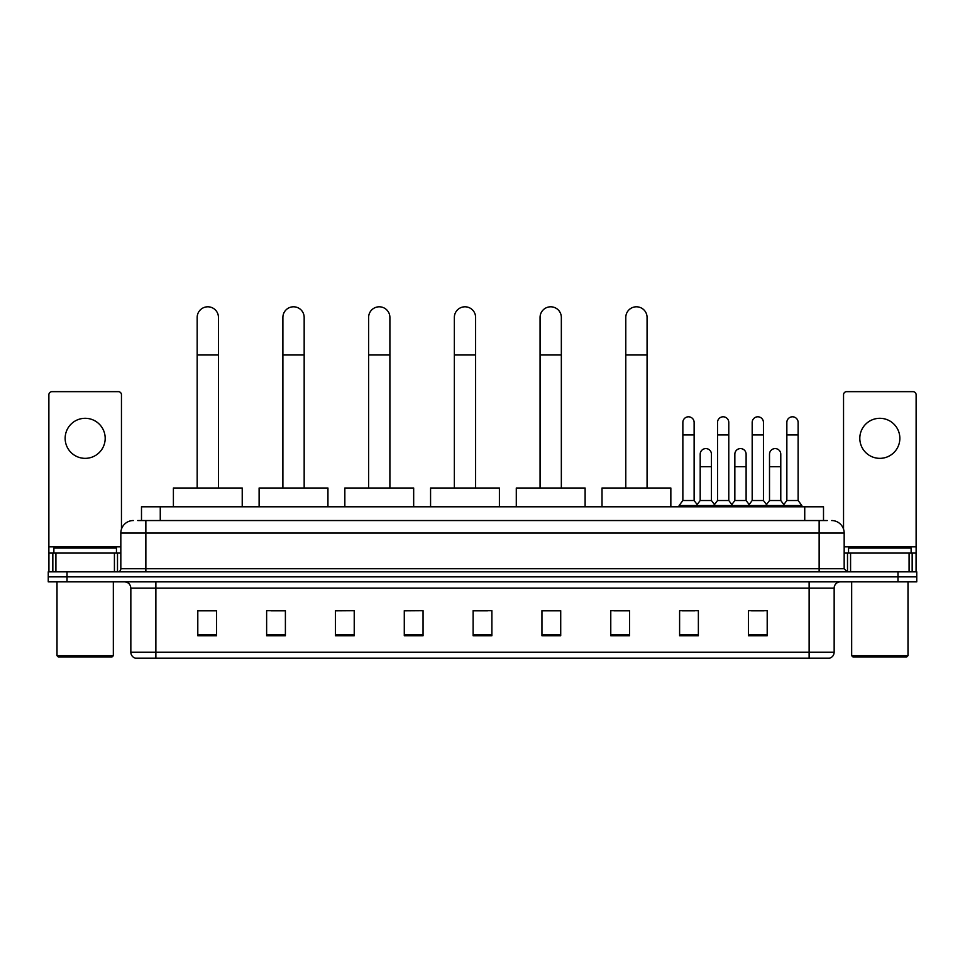 <?xml version="1.0" encoding="UTF-8"?>
<svg xmlns="http://www.w3.org/2000/svg" width="965" height="965" viewBox="0 0 965 965"><rect width="100%" height="100%" fill="white"/><g stroke="black" fill="none" stroke-linecap="round" stroke-linejoin="round"><path stroke-width="1.45" d="M141.493 520.545L141.493 506.782L823.507 506.782L823.507 520.545M138.019 520.545L827.27 520.545M137.73 520.545L145.86 520.545L145.86 533.054L120.83 533.054L120.83 568.723A3.124 3.124 0 0 1 117.706 571.847M133.351 520.545A12.509 12.509 0 0 0 120.83 533.054M831.649 520.545A12.509 12.509 0 0 1 844.17 533.054L844.17 568.723L847.294 571.847M67.019 571.847L48.25 571.847L48.25 576.853L67.019 576.853L48.25 576.853L48.25 581.859L67.019 581.859L67.019 576.853L897.981 576.853L67.019 576.853L67.019 571.847L897.981 571.847L897.981 576.853L916.75 576.853L897.981 576.853L897.981 581.859L67.019 581.859M897.981 581.859L916.75 581.859L916.75 571.847L897.981 571.847M834.158 652.195C833.977 655.199 832.481 657.201 829.647 658.202L809.128 658.202L809.128 652.195L834.158 652.195L834.158 588.119A6.26 6.26 0 0 1 840.406 581.859M809.128 658.202L135.353 658.202A6.26 6.26 0 0 1 130.842 652.195L130.842 588.119C130.48 584.32 128.393 582.233 124.594 581.859M767.199 635.742L767.199 610.712L748.43 610.712L748.43 635.742L767.199 635.742M698.371 635.742L698.371 610.712L679.601 610.712L679.601 635.742L698.371 635.742M629.542 635.742L629.542 610.712L610.773 610.712L610.773 635.742L629.542 635.742M560.713 635.742L560.713 610.712L541.944 610.712L541.944 635.742L560.713 635.742M216.57 635.742L216.57 610.712L197.801 610.712L197.801 635.742L216.57 635.742M285.399 635.742L285.399 610.712L266.63 610.712L266.63 635.742L285.399 635.742M354.227 635.742L354.227 610.712L335.458 610.712L335.458 635.742L354.227 635.742M423.056 635.742L423.056 610.712L404.287 610.712L404.287 635.742L423.056 635.742M491.885 635.742L491.885 610.712L473.115 610.712L473.115 635.742L491.885 635.742M613.897 610.833L629.542 610.833M682.231 610.833L694.74 610.833M751.554 610.833L764.075 610.833M423.056 610.712L404.287 610.833L423.056 610.712M354.227 610.712L335.458 610.833L354.227 610.712M271.008 610.833L285.399 610.833M473.115 610.833L487.506 610.833M216.57 610.833L197.801 610.833M560.713 610.833L541.944 610.833M85.173 418.303A20.024 20.024 0 0 0 65.15 438.327A20.024 20.024 0 0 0 85.173 458.351A20.024 20.024 0 0 0 105.185 438.327A20.024 20.024 0 0 0 85.173 418.303M114.425 571.847L114.425 553.078L55.91 553.078L55.91 571.847M121.457 529.146L121.457 394.769A3.124 3.124 0 0 0 118.333 391.645L52.001 391.645A3.124 3.124 0 0 0 48.877 394.769L48.877 553.078L55.91 553.078M114.425 553.078L120.83 553.078M48.877 571.847L48.877 553.078M112.073 656.948L58.262 656.948L57.007 655.705L113.327 655.705L112.073 656.948M57.007 581.859L57.007 655.705M113.327 581.859L113.327 655.705M116.451 553.078L116.451 548.072L53.883 548.072L53.883 553.078M197.174 488.001L197.174 317.437A10.639 10.639 0 0 1 207.813 306.798A10.639 10.639 0 0 1 218.452 317.437A10.639 10.639 0 0 0 207.813 306.798M218.452 488.001L218.452 317.437M242.227 506.782L242.227 488.001L173.398 488.001L173.398 506.782M282.89 488.001L282.89 317.437A10.639 10.639 0 0 1 293.529 306.798A10.639 10.639 0 0 1 304.168 317.437A10.639 10.639 0 0 0 293.529 306.798M304.168 488.001L304.168 317.437M327.943 506.782L327.943 488.001L259.115 488.001L259.115 506.782M368.618 488.001L368.618 317.437A10.639 10.639 0 0 1 379.257 306.798A10.639 10.639 0 0 1 389.896 317.437A10.639 10.639 0 0 0 379.257 306.798M389.896 488.001L389.896 317.437M413.671 506.782L413.671 488.001L344.843 488.001L344.843 506.782M454.346 488.001L454.346 317.437A10.639 10.639 0 0 1 464.985 306.798A10.639 10.639 0 0 1 475.612 317.437A10.639 10.639 0 0 0 464.985 306.798M475.612 488.001L475.612 317.437M499.4 506.782L499.4 488.001L430.571 488.001L430.571 506.782M540.062 488.001L540.062 317.437A10.639 10.639 0 0 1 550.701 306.798A10.639 10.639 0 0 1 561.341 317.437A10.639 10.639 0 0 0 550.701 306.798M561.341 488.001L561.341 317.437M585.116 506.782L585.116 488.001L516.287 488.001L516.287 506.782M625.79 488.001L625.79 317.437A10.639 10.639 0 0 1 636.43 306.798A10.639 10.639 0 0 1 647.069 317.437A10.639 10.639 0 0 0 636.43 306.798M647.069 488.001L647.069 317.437M670.844 506.782L670.844 488.001L602.015 488.001L602.015 506.782M682.858 434.95L694.125 434.95L694.125 500.521L682.858 500.521L682.858 422.429A5.633 5.633 0 0 1 688.841 416.808A5.633 5.633 0 0 1 694.125 422.429A5.633 5.633 0 0 0 688.841 416.808M682.858 500.521L679.107 505.527L679.107 506.782M694.125 500.521L697.876 505.527L679.107 505.527M717.526 500.521L717.526 434.95L728.78 434.95L728.78 500.521L717.526 500.521L713.762 505.527L697.876 505.527L697.876 506.782M717.526 434.95L717.526 422.429A5.633 5.633 0 0 1 723.509 416.808A5.633 5.633 0 0 1 728.78 422.429A5.633 5.633 0 0 0 723.509 416.808M728.78 500.521L732.544 505.527L713.762 505.527L713.762 506.782M752.181 500.521L752.181 434.95L763.448 434.95L763.448 500.521L752.181 500.521L748.43 505.527L732.544 505.527L732.544 506.782M752.181 434.95L752.181 422.429A5.633 5.633 0 0 1 758.176 416.808A5.633 5.633 0 0 1 763.448 422.429A5.633 5.633 0 0 0 758.176 416.808M763.448 500.521L767.199 505.527L748.43 505.527L748.43 506.782M786.849 500.521L786.849 434.95L798.115 434.95L798.115 500.521L786.849 500.521L783.098 505.527L767.199 505.527L767.199 506.782M786.849 434.95L786.849 422.429A5.633 5.633 0 0 1 792.832 416.808A5.633 5.633 0 0 1 798.115 422.429A5.633 5.633 0 0 0 792.832 416.808M798.115 500.521L801.867 505.527L783.098 505.527L783.098 506.782M801.867 505.527L801.867 506.782M700.192 454.213A5.633 5.633 0 0 1 706.175 448.592A5.633 5.633 0 0 1 711.446 454.213L711.446 466.734L700.192 466.734L700.192 454.213M711.446 466.734L711.446 500.521L700.192 500.521L700.192 466.734M700.192 500.521L697.152 504.562M711.446 500.521L714.486 504.562M734.848 454.213A5.633 5.633 0 0 1 740.843 448.592A5.633 5.633 0 0 1 746.114 454.213L746.114 466.734L734.848 466.734L734.848 454.213M746.114 466.734L746.114 500.521L734.848 500.521L734.848 466.734M734.848 500.521L731.82 504.562M746.114 500.521L749.154 504.562M769.515 454.213A5.633 5.633 0 0 1 775.498 448.592A5.633 5.633 0 0 1 780.782 454.213L780.782 466.734L769.515 466.734L769.515 454.213M780.782 466.734L780.782 500.521L769.515 500.521L769.515 466.734M769.515 500.521L766.487 504.562M780.782 500.521L783.821 504.562M879.827 418.303A20.024 20.024 0 0 0 859.815 438.327A20.024 20.024 0 0 0 879.827 458.351A20.024 20.024 0 0 0 899.85 438.327A20.024 20.024 0 0 0 879.827 418.303M909.09 571.847L909.09 553.078L850.575 553.078L850.575 571.847M909.09 553.078L916.123 553.078L916.123 394.769A3.124 3.124 0 0 0 912.999 391.645L846.667 391.645A3.124 3.124 0 0 0 843.543 394.769L843.543 529.146M844.17 553.078L850.575 553.078M916.123 553.078L916.123 571.847M906.738 656.948L852.927 656.948L851.673 655.705L907.993 655.705L906.738 656.948M851.673 581.859L851.673 655.705M907.993 581.859L907.993 655.705M911.117 553.078L911.117 548.072L848.549 548.072L848.549 553.078M160.262 520.545L160.262 506.782M804.738 520.545L804.738 506.782M145.86 571.847L145.86 568.723L844.17 568.723M120.83 568.723L145.86 568.723L145.86 533.054L819.14 533.054L819.14 571.847M844.17 533.054L819.14 533.054L819.14 520.545M809.128 581.859L809.128 588.119L130.842 588.119M834.158 588.119L809.128 588.119L809.128 652.195L155.872 652.195L155.872 658.202M130.842 652.195L155.872 652.195L155.872 581.859M491.885 634.874L473.115 634.874M423.056 634.874L404.287 634.874M354.227 634.874L335.458 634.874M285.399 634.874L266.63 634.874M216.57 634.874L197.801 634.874M560.713 634.874L541.944 634.874M629.542 634.874L610.773 634.874M698.371 634.874L679.601 634.874M767.199 634.874L748.43 634.874M120.83 546.829L48.877 546.829M117.501 553.078L117.501 571.847M48.926 553.078L48.926 571.847M52.834 571.847L52.834 553.078M197.174 354.975L218.452 354.975M282.89 354.975L304.168 354.975M368.618 354.975L389.896 354.975M454.346 354.975L475.612 354.975M540.062 354.975L561.341 354.975M625.79 354.975L647.069 354.975M916.123 546.829L844.17 546.829M916.075 571.847L916.075 553.078M912.166 553.078L912.166 571.847M847.499 571.847L847.499 553.078M694.125 434.95L694.125 422.429M728.78 434.95L728.78 422.429M763.448 434.95L763.448 422.429M798.115 434.95L798.115 422.429"/></g></svg>

